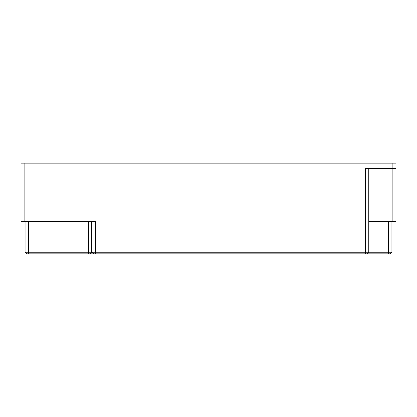 <?xml version="1.0" encoding="UTF-8"?>
<svg xmlns="http://www.w3.org/2000/svg" width="417" height="417" viewBox="0 0 417 417"><rect width="100%" height="100%" fill="white"/><g stroke="black" fill="none" stroke-linecap="round" stroke-linejoin="round"><path stroke-width="0.63" d="M368.81 168.708L368.81 252.176L388.707 252.176L388.707 221.443M391.944 221.443L391.944 252.176L390.328 253.797L367.195 253.797L368.81 252.176L92.027 252.176L93.648 253.797L367.195 253.797M391.944 252.176L388.707 252.176L388.707 253.797M365.573 253.797L365.573 168.708L392.913 168.708L392.913 221.443L396.15 221.443L396.15 163.203L392.913 163.203L392.913 168.708L396.15 168.708M392.913 221.443L368.81 221.443M24.087 163.203L20.85 163.203L20.85 221.443L24.087 221.443L24.087 163.203L392.913 163.203M91.704 221.443L91.704 252.176L90.088 253.797L93.648 253.797L92.027 252.176L92.027 221.443M95.264 253.797L95.264 221.443L24.087 221.443M90.088 253.797L26.672 253.797L25.056 252.176L92.027 252.176M25.056 252.176L25.056 221.443M88.467 221.443L88.467 253.797M28.293 221.443L28.293 253.797"/></g></svg>
